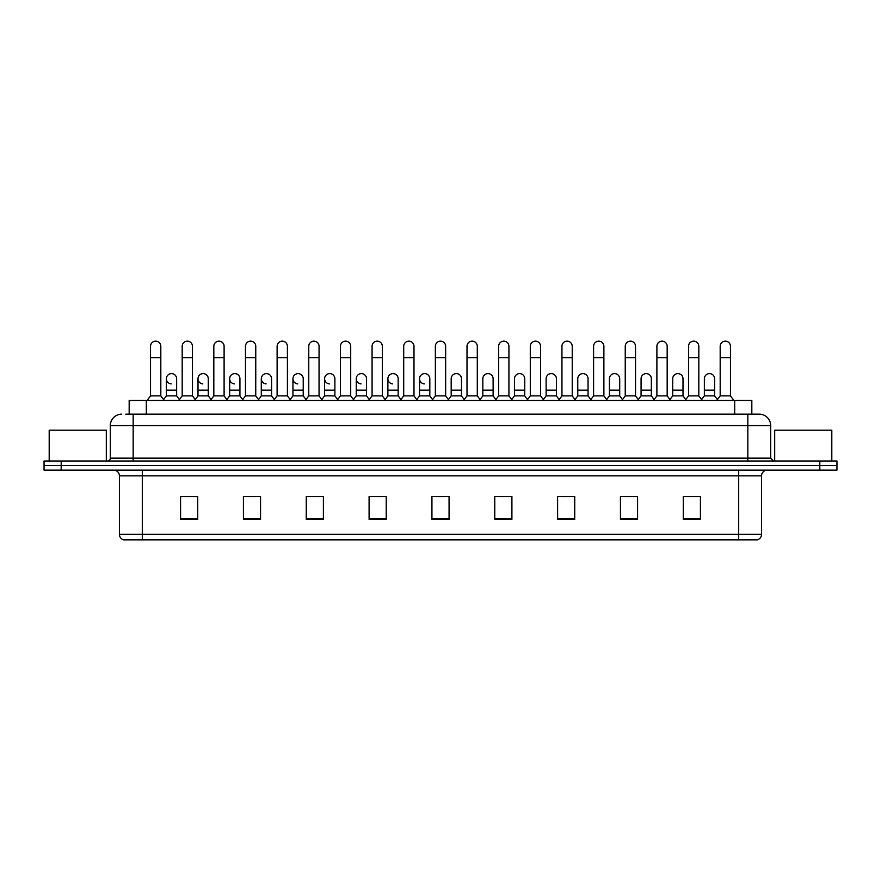 <?xml version="1.0" encoding="UTF-8"?>
<svg xmlns="http://www.w3.org/2000/svg" width="881" height="881" viewBox="0 0 881 881"><rect width="100%" height="100%" fill="white"/><g stroke="black" fill="none" stroke-linecap="round" stroke-linejoin="round"><path stroke-width="1.32" d="M129.177 414.169L129.177 400.459L751.823 400.459L751.823 414.169M761.547 534.36C761.382 537.091 760.017 538.919 757.429 539.844L738.696 539.844L738.696 534.36L761.547 534.36L761.547 475.861A5.715 5.715 0 0 1 767.252 470.146M738.696 539.844L123.571 539.844A5.715 5.715 0 0 1 119.453 534.36L119.453 475.861C119.122 472.392 117.217 470.487 113.748 470.146M61.185 461.005L836.95 461.005L836.95 465.575L44.05 465.575L44.05 470.146L61.185 470.146L61.185 465.575L44.05 465.575L44.05 461.005L61.185 461.005L61.185 465.575L836.95 465.575L836.95 470.146L61.185 470.146M700.417 519.327L700.417 496.488L683.282 496.488L683.282 519.327L700.417 519.327M637.58 519.327L637.58 496.488L620.444 496.488L620.444 519.327L637.58 519.327M574.742 519.327L574.742 496.488L557.607 496.488L557.607 519.327L574.742 519.327M511.905 519.327L511.905 496.488L494.77 496.488L494.77 519.327L511.905 519.327M197.718 519.327L197.718 496.488L180.583 496.488L180.583 519.327L197.718 519.327M260.556 519.327L260.556 496.488L243.42 496.488L243.42 519.327L260.556 519.327M323.393 519.327L323.393 496.488L306.258 496.488L306.258 519.327L323.393 519.327M386.23 519.327L386.23 496.488L369.095 496.488L369.095 519.327L386.23 519.327M449.068 519.327L449.068 496.488L431.932 496.488L431.932 519.327L449.068 519.327M152.578 539.844L142.304 539.844L142.304 534.36L738.696 534.36L738.696 475.861L119.453 475.861M561.373 496.598L572.804 496.598M624.673 496.598L636.093 496.598M683.282 496.598L699.393 496.598M687.962 496.598L683.568 496.598M371.496 496.598L382.916 496.598M308.196 496.598L319.627 496.598M244.907 496.598L256.327 496.598M197.432 496.598L193.038 496.598M181.607 496.598L197.718 496.598M498.084 496.598L509.504 496.598M434.785 496.598L446.215 496.598M126.005 414.169L755.259 414.169M125.741 414.169L133.163 414.169L133.163 425.589L110.312 425.589L110.312 458.153A2.852 2.852 0 0 1 107.46 461.005M121.743 414.169A11.42 11.42 0 0 0 110.312 425.589M759.257 414.169A11.42 11.42 0 0 1 770.688 425.589L747.837 425.589L747.837 414.169L759.081 414.169M770.688 425.589L770.688 458.153L773.54 461.005M150.53 357.73L160.816 357.73L160.816 395.888L150.53 395.888L150.53 346.299A5.143 5.143 0 0 1 155.992 341.167A5.143 5.143 0 0 1 160.816 346.299A5.143 5.143 0 0 0 155.992 341.167M150.53 395.888L147.105 400.459M160.816 395.888L164.24 400.459M171.178 383.874A5.143 5.143 0 0 1 166.355 378.753A5.143 5.143 0 0 1 171.817 373.621A5.143 5.143 0 0 1 176.641 378.753L176.641 390.173L166.355 390.173L166.355 378.753M176.641 390.173L176.641 395.888L166.355 395.888L166.355 390.173M166.355 395.888L163.58 399.578M176.641 395.888L179.405 399.578M182.18 357.73L192.465 357.73L192.465 395.888L182.18 395.888L182.18 346.299A5.143 5.143 0 0 1 187.642 341.167A5.143 5.143 0 0 1 192.465 346.299A5.143 5.143 0 0 0 187.642 341.167M182.18 395.888L178.755 400.459M192.465 395.888L195.89 400.459M213.83 357.73L224.104 357.73L224.104 395.888L213.83 395.888L213.83 346.299A5.143 5.143 0 0 1 219.292 341.167A5.143 5.143 0 0 1 224.104 346.299A5.143 5.143 0 0 0 219.292 341.167M213.83 395.888L210.394 400.459M224.104 395.888L227.54 400.459M245.469 357.73L255.754 357.73L255.754 395.888L245.469 395.888L245.469 346.299A5.143 5.143 0 0 1 250.942 341.167A5.143 5.143 0 0 1 255.754 346.299A5.143 5.143 0 0 0 250.942 341.167M245.469 395.888L242.044 400.459M255.754 395.888L259.179 400.459M277.119 357.73L287.404 357.73L287.404 395.888L277.119 395.888L277.119 346.299A5.143 5.143 0 0 1 282.581 341.167A5.143 5.143 0 0 1 287.404 346.299A5.143 5.143 0 0 0 282.581 341.167M277.119 395.888L273.694 400.459M287.404 395.888L290.829 400.459M202.817 383.874A5.143 5.143 0 0 1 198.005 378.753A5.143 5.143 0 0 1 203.467 373.621A5.143 5.143 0 0 1 208.29 378.753L208.29 390.173L198.005 390.173L198.005 378.753M208.29 390.173L208.29 395.888L198.005 395.888L198.005 390.173M198.005 395.888L195.23 399.578M208.29 395.888L211.055 399.578M234.467 383.874A5.143 5.143 0 0 1 229.655 378.753A5.143 5.143 0 0 1 235.117 373.621A5.143 5.143 0 0 1 239.929 378.753L239.929 390.173L229.655 390.173L229.655 378.753M239.929 390.173L239.929 395.888L229.655 395.888L229.655 390.173M229.655 395.888L226.88 399.578M239.929 395.888L242.704 399.578M266.117 383.874A5.143 5.143 0 0 1 261.294 378.753A5.143 5.143 0 0 1 266.767 373.621A5.143 5.143 0 0 1 271.579 378.753L271.579 390.173L261.294 390.173L261.294 378.753M271.579 390.173L271.579 395.888L261.294 395.888L261.294 390.173M261.294 395.888L258.529 399.578M271.579 395.888L274.354 399.578M106.315 461.005L106.315 430.159L49.193 430.159L49.193 461.005M831.807 461.005L831.807 430.159L774.685 430.159L774.685 461.005M308.768 357.73L319.054 357.73L319.054 395.888L308.768 395.888L308.768 346.299A5.143 5.143 0 0 1 314.231 341.167A5.143 5.143 0 0 1 319.054 346.299A5.143 5.143 0 0 0 314.231 341.167M308.768 395.888L305.344 400.459M319.054 395.888L322.479 400.459M340.418 357.73L350.704 357.73L350.704 395.888L340.418 395.888L340.418 346.299A5.143 5.143 0 0 1 345.881 341.167A5.143 5.143 0 0 1 350.704 346.299A5.143 5.143 0 0 0 345.881 341.167M340.418 395.888L336.994 400.459M350.704 395.888L354.129 400.459M372.068 357.73L382.343 357.73L382.343 395.888L372.068 395.888L372.068 346.299A5.143 5.143 0 0 1 377.531 341.167A5.143 5.143 0 0 1 382.343 346.299A5.143 5.143 0 0 0 377.531 341.167M372.068 395.888L368.632 400.459M382.343 395.888L385.779 400.459M297.767 383.874A5.143 5.143 0 0 1 292.944 378.753A5.143 5.143 0 0 1 298.406 373.621A5.143 5.143 0 0 1 303.229 378.753L303.229 390.173L292.944 390.173L292.944 378.753M303.229 390.173L303.229 395.888L292.944 395.888L292.944 390.173M292.944 395.888L290.179 399.578M303.229 395.888L305.993 399.578M329.406 383.874A5.143 5.143 0 0 1 324.593 378.753A5.143 5.143 0 0 1 330.056 373.621A5.143 5.143 0 0 1 334.879 378.753L334.879 390.173L324.593 390.173L324.593 378.753M334.879 390.173L334.879 395.888L324.593 395.888L324.593 390.173M324.593 395.888L321.818 399.578M334.879 395.888L337.643 399.578M361.056 383.874A5.143 5.143 0 0 1 356.243 378.753A5.143 5.143 0 0 1 361.706 373.621A5.143 5.143 0 0 1 366.518 378.753L366.518 390.173L356.243 390.173L356.243 378.753M366.518 390.173L366.518 395.888L356.243 395.888L356.243 390.173M356.243 395.888L353.468 399.578M366.518 395.888L369.293 399.578M403.707 357.73L413.993 357.73L413.993 395.888L403.707 395.888L403.707 346.299A5.143 5.143 0 0 1 409.18 341.167A5.143 5.143 0 0 1 413.993 346.299A5.143 5.143 0 0 0 409.18 341.167M403.707 395.888L400.282 400.459M413.993 395.888L417.418 400.459M435.357 357.73L445.643 357.73L445.643 395.888L435.357 395.888L435.357 346.299A5.143 5.143 0 0 1 440.819 341.167A5.143 5.143 0 0 1 445.643 346.299A5.143 5.143 0 0 0 440.819 341.167M435.357 395.888L431.932 400.459M445.643 395.888L449.068 400.459M467.007 357.73L477.293 357.73L477.293 395.888L467.007 395.888L467.007 346.299A5.143 5.143 0 0 1 472.469 341.167A5.143 5.143 0 0 1 477.293 346.299A5.143 5.143 0 0 0 472.469 341.167M467.007 395.888L463.582 400.459M477.293 395.888L480.718 400.459M498.657 357.73L508.932 357.73L508.932 395.888L498.657 395.888L498.657 346.299A5.143 5.143 0 0 1 504.119 341.167A5.143 5.143 0 0 1 508.932 346.299A5.143 5.143 0 0 0 504.119 341.167M498.657 395.888L495.221 400.459M508.932 395.888L512.368 400.459M530.296 357.73L540.582 357.73L540.582 395.888L530.296 395.888L530.296 346.299A5.143 5.143 0 0 1 535.769 341.167A5.143 5.143 0 0 1 540.582 346.299A5.143 5.143 0 0 0 535.769 341.167M530.296 395.888L526.871 400.459M540.582 395.888L544.006 400.459M392.706 383.874A5.143 5.143 0 0 1 387.882 378.753A5.143 5.143 0 0 1 393.355 373.621A5.143 5.143 0 0 1 398.168 378.753L398.168 390.173L387.882 390.173L387.882 378.753M398.168 390.173L398.168 395.888L387.882 395.888L387.882 390.173M387.882 395.888L385.118 399.578M398.168 395.888L400.943 399.578M424.356 383.874A5.143 5.143 0 0 1 419.532 378.753A5.143 5.143 0 0 1 424.994 373.621A5.143 5.143 0 0 1 429.818 378.753L429.818 390.173L419.532 390.173L419.532 378.753M429.818 390.173L429.818 395.888L419.532 395.888L419.532 390.173M419.532 395.888L416.768 399.578M429.818 395.888L432.593 399.578M451.182 378.753A5.143 5.143 0 0 1 456.644 373.621A5.143 5.143 0 0 1 461.468 378.753L461.468 390.173L451.182 390.173L451.182 378.753M461.468 390.173L461.468 395.888L451.182 395.888L451.182 390.173M451.182 395.888L448.407 399.578M461.468 395.888L464.232 399.578M482.832 378.753A5.143 5.143 0 0 1 488.294 373.621A5.143 5.143 0 0 1 493.118 378.753L493.118 390.173L482.832 390.173L482.832 378.753M493.118 390.173L493.118 395.888L482.832 395.888L482.832 390.173M482.832 395.888L480.057 399.578M493.118 395.888L495.882 399.578M514.482 378.753A5.143 5.143 0 0 1 519.944 373.621A5.143 5.143 0 0 1 524.757 378.753L524.757 390.173L514.482 390.173L514.482 378.753M524.757 390.173L524.757 395.888L514.482 395.888L514.482 390.173M514.482 395.888L511.707 399.578M524.757 395.888L527.532 399.578M561.946 357.73L572.232 357.73L572.232 395.888L561.946 395.888L561.946 346.299A5.143 5.143 0 0 1 567.408 341.167A5.143 5.143 0 0 1 572.232 346.299A5.143 5.143 0 0 0 567.408 341.167M561.946 395.888L558.521 400.459M572.232 395.888L575.656 400.459M593.596 357.73L603.881 357.73L603.881 395.888L593.596 395.888L593.596 346.299A5.143 5.143 0 0 1 599.058 341.167A5.143 5.143 0 0 1 603.881 346.299A5.143 5.143 0 0 0 599.058 341.167M593.596 395.888L590.171 400.459M603.881 395.888L607.306 400.459M625.246 357.73L635.531 357.73L635.531 395.888L625.246 395.888L625.246 346.299A5.143 5.143 0 0 1 630.708 341.167A5.143 5.143 0 0 1 635.531 346.299A5.143 5.143 0 0 0 630.708 341.167M625.246 395.888L621.821 400.459M635.531 395.888L638.956 400.459M656.896 357.73L667.17 357.73L667.17 395.888L656.896 395.888L656.896 346.299A5.143 5.143 0 0 1 662.358 341.167A5.143 5.143 0 0 1 667.17 346.299A5.143 5.143 0 0 0 662.358 341.167M656.896 395.888L653.46 400.459M667.17 395.888L670.606 400.459M688.535 357.73L698.82 357.73L698.82 395.888L688.535 395.888L688.535 346.299A5.143 5.143 0 0 1 694.008 341.167A5.143 5.143 0 0 1 698.82 346.299A5.143 5.143 0 0 0 694.008 341.167M688.535 395.888L685.11 400.459M698.82 395.888L702.245 400.459M720.184 357.73L730.47 357.73L730.47 395.888L720.184 395.888L720.184 346.299A5.143 5.143 0 0 1 725.647 341.167A5.143 5.143 0 0 1 730.47 346.299A5.143 5.143 0 0 0 725.647 341.167M720.184 395.888L716.76 400.459M730.47 395.888L733.895 400.459M546.121 378.753A5.143 5.143 0 0 1 551.594 373.621A5.143 5.143 0 0 1 556.407 378.753L556.407 390.173L546.121 390.173L546.121 378.753M556.407 390.173L556.407 395.888L546.121 395.888L546.121 390.173M546.121 395.888L543.357 399.578M556.407 395.888L559.182 399.578M577.771 378.753A5.143 5.143 0 0 1 583.233 373.621A5.143 5.143 0 0 1 588.056 378.753L588.056 390.173L577.771 390.173L577.771 378.753M588.056 390.173L588.056 395.888L577.771 395.888L577.771 390.173M577.771 395.888L575.007 399.578M588.056 395.888L590.821 399.578M609.421 378.753A5.143 5.143 0 0 1 614.883 373.621A5.143 5.143 0 0 1 619.706 378.753L619.706 390.173L609.421 390.173L609.421 378.753M619.706 390.173L619.706 395.888L609.421 395.888L609.421 390.173M609.421 395.888L606.646 399.578M619.706 395.888L622.471 399.578M641.071 378.753A5.143 5.143 0 0 1 646.533 373.621A5.143 5.143 0 0 1 651.345 378.753L651.345 390.173L641.071 390.173L641.071 378.753M651.345 390.173L651.345 395.888L641.071 395.888L641.071 390.173M641.071 395.888L638.296 399.578M651.345 395.888L654.12 399.578M672.71 378.753A5.143 5.143 0 0 1 678.183 373.621A5.143 5.143 0 0 1 682.995 378.753L682.995 390.173L672.71 390.173L672.71 378.753M682.995 390.173L682.995 395.888L672.71 395.888L672.71 390.173M672.71 395.888L669.945 399.578M682.995 395.888L685.77 399.578M704.36 378.753A5.143 5.143 0 0 1 709.822 373.621A5.143 5.143 0 0 1 714.645 378.753L714.645 390.173L704.36 390.173L704.36 378.753M714.645 390.173L714.645 395.888L704.36 395.888L704.36 390.173M704.36 395.888L701.595 399.578M714.645 395.888L717.42 399.578M146.312 414.169L146.312 400.459M734.688 414.169L734.688 400.459M738.696 470.146L738.696 475.861L761.547 475.861M119.453 534.36L142.304 534.36L142.304 470.146M819.815 470.146L819.815 461.005M449.068 518.535L431.932 518.535M386.23 518.535L369.095 518.535M323.393 518.535L306.258 518.535M260.556 518.535L243.42 518.535M197.718 518.535L180.583 518.535M511.905 518.535L494.77 518.535M574.742 518.535L557.607 518.535M637.58 518.535L620.444 518.535M700.417 518.535L683.282 518.535M133.163 461.005L133.163 458.153L770.688 458.153M110.312 458.153L133.163 458.153L133.163 425.589L747.837 425.589L747.837 461.005M160.816 357.73L160.816 346.299M192.465 357.73L192.465 346.299M224.104 357.73L224.104 346.299M255.754 357.73L255.754 346.299M287.404 357.73L287.404 346.299M319.054 357.73L319.054 346.299M350.704 357.73L350.704 346.299M382.343 357.73L382.343 346.299M413.993 357.73L413.993 346.299M445.643 357.73L445.643 346.299M477.293 357.73L477.293 346.299M508.932 357.73L508.932 346.299M540.582 357.73L540.582 346.299M572.232 357.73L572.232 346.299M603.881 357.73L603.881 346.299M635.531 357.73L635.531 346.299M667.17 357.73L667.17 346.299M698.82 357.73L698.82 346.299M730.47 357.73L730.47 346.299"/></g></svg>
